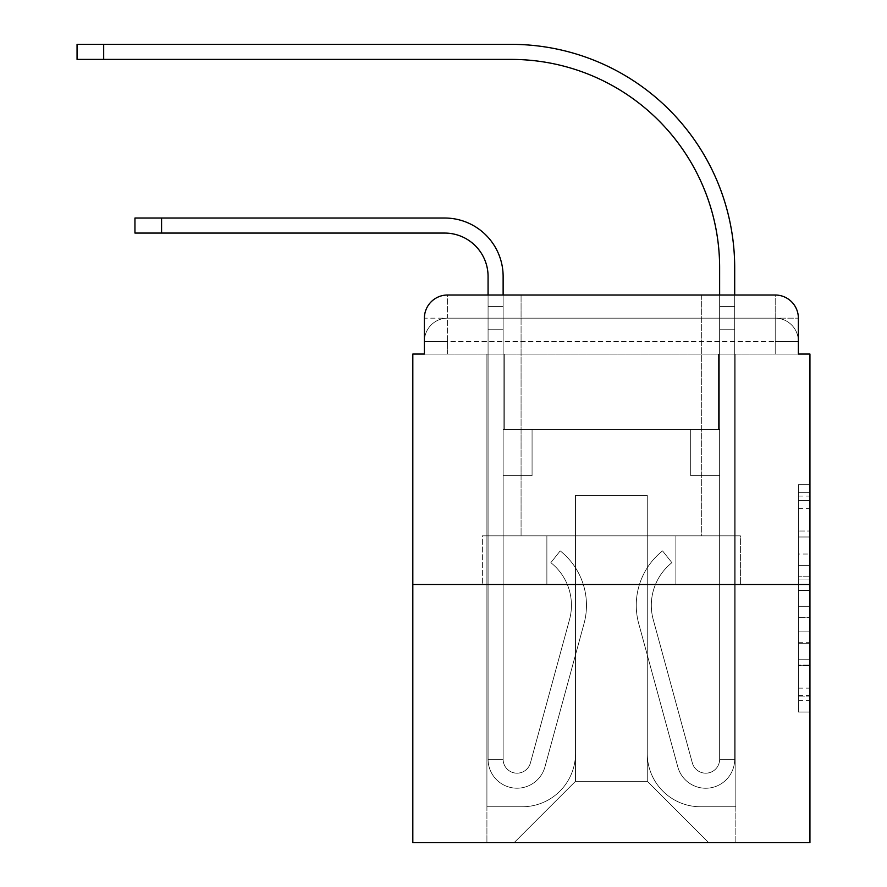 <?xml version="1.0" encoding="UTF-8"?>
<svg xmlns="http://www.w3.org/2000/svg" width="887" height="887" viewBox="0 0 887 887"><rect width="100%" height="100%" fill="white"/><g stroke="black" fill="none" stroke-linecap="round" stroke-linejoin="round"><path stroke-width="0.67" stroke-dasharray="4.43 3.33" d="M798.367 554.031L798.367 590.398L809.942 590.398L809.942 700.641L809.942 496.077L809.942 590.398L798.367 590.398L798.367 492.662L798.367 712.006L798.367 484.712L798.367 696.095L809.942 696.095L798.367 696.095L809.942 696.095L798.367 696.095L798.367 659.728L798.367 712.006L809.942 712.006L809.942 484.712L809.942 695.519L809.942 606.309L798.367 606.309L809.942 606.309L809.942 659.728L809.942 500.623L798.367 500.623L809.942 500.623L809.942 712.006L809.942 496.077L809.942 712.006L798.367 712.006L798.367 484.712L809.942 484.712L809.942 496.077L809.942 484.712L809.942 496.077L809.942 484.712L809.942 492.662L809.942 484.712L798.367 484.712L798.367 500.623L809.942 500.623L798.367 500.623L798.367 554.031L809.942 554.031M424.396 354.057L447.547 354.057L424.396 354.057L447.547 354.057L424.396 354.057L424.396 341.329L775.205 341.329L424.396 341.329L447.547 341.329L447.547 318.167L775.205 318.167L447.547 318.167L775.205 318.167L775.205 341.329L798.367 341.329L775.205 341.329L775.205 318.167L775.205 341.329L798.367 341.329L775.205 341.329L798.367 341.329L775.205 341.329L798.367 341.329L775.205 341.329L798.367 341.329L775.205 341.329L798.367 341.329L775.205 341.329L775.205 318.167L775.205 341.329L775.205 318.167L775.205 341.329L775.205 318.167L775.205 341.329L775.205 318.167L775.205 341.329L775.205 318.167L798.367 318.167L424.396 318.167A23.151 23.151 0 0 1 447.547 295.016L775.205 295.016L447.547 295.016A23.151 23.151 0 0 0 424.396 318.167L447.547 318.167A23.151 23.151 0 0 0 424.396 341.329L447.547 341.329L447.547 318.167A23.151 23.151 0 0 0 424.396 341.329L447.547 341.329L424.396 341.329L447.547 341.329L424.396 341.329L447.547 341.329L424.396 341.329L424.396 354.057L424.396 341.329L424.396 354.057L424.396 341.329L424.396 354.057L412.821 354.057L412.821 842.65L809.942 842.65L809.942 354.057L798.367 354.057L798.367 318.167A23.151 23.151 0 0 0 775.205 295.016A23.151 23.151 0 0 1 798.367 318.167L798.367 354.057L424.396 354.057L424.396 318.167L424.396 354.057L798.367 354.057L775.205 354.057L798.367 354.057L775.205 354.057L798.367 354.057L775.205 354.057L798.367 354.057L775.205 354.057L798.367 354.057L775.205 354.057L798.367 354.057L775.205 354.057L775.205 318.167L775.205 354.057L775.205 341.329L775.205 354.057L775.205 341.329L775.205 354.057L775.205 341.329L775.205 354.057L775.205 341.329L775.205 354.057L775.205 341.329L775.205 354.057L775.205 341.329L775.205 354.057L798.367 354.057L798.367 341.329A23.151 23.151 0 0 0 775.205 318.167L775.205 295.016A23.151 23.151 0 0 1 798.367 318.167A23.151 23.151 0 0 0 775.205 295.016L775.205 318.167A23.151 23.151 0 0 1 798.367 341.329A23.151 23.151 0 0 0 775.205 318.167A23.151 23.151 0 0 1 798.367 341.329A23.151 23.151 0 0 0 775.205 318.167A23.151 23.151 0 0 1 798.367 341.329L798.367 354.057M701.684 295.016L701.684 535.837L521.068 535.837L701.684 535.837L521.068 535.837L521.068 295.016L701.684 295.016L521.068 295.016L701.684 295.016L521.068 295.016L701.684 295.016L701.684 535.837L521.068 535.837L521.068 295.016M809.942 576.761L809.942 565.396L809.942 576.761L798.367 576.761L798.367 531.025L798.367 665.693L798.367 631.877L809.942 631.877L798.367 631.877L798.367 712.006L809.942 712.006L798.367 712.006L809.942 712.006L798.367 712.006L798.367 484.712L809.942 484.712L798.367 484.712L809.942 484.712L798.367 484.712L798.367 576.761L809.942 576.761M412.821 584.466L809.942 584.466M488.072 295.016L503.129 295.016L503.129 306.592L503.129 276.489A58.464 58.464 0 0 0 444.653 218.025L134.946 218.025L161.578 218.025L134.946 218.025L161.578 218.025L134.946 218.025L161.578 218.025L134.946 218.025L161.578 218.025L134.946 218.025L161.578 218.025L134.946 218.025L161.578 218.025L134.946 218.025L134.946 233.07L444.653 233.07A43.419 43.419 0 0 1 488.072 276.489L488.072 306.592L503.129 306.592L503.129 329.742L503.129 276.489A58.464 58.464 0 0 0 444.653 218.025L161.578 218.025L161.578 233.07L444.653 233.07A43.419 43.419 0 0 1 488.072 276.489L488.072 306.592L503.129 306.592L503.129 295.016L503.129 429.319L532.067 429.319L503.129 429.319L532.067 429.319L503.129 429.319L503.129 759.294A13.893 13.893 0 0 0 530.426 762.942A13.893 13.893 0 0 1 503.129 759.294A13.893 13.893 0 0 0 530.426 762.942L569.521 619.625A54.417 54.417 0 0 0 550.849 562.68A54.417 54.417 0 0 1 569.521 619.625A54.417 54.417 0 0 0 550.849 562.68L560.196 550.882A69.463 69.463 0 0 1 584.034 623.583L544.94 766.911A28.949 28.949 0 0 1 488.072 759.294L488.072 306.592L488.072 329.742L488.072 306.592L503.129 306.592L503.129 276.489A58.464 58.464 0 0 0 444.653 218.025L161.578 218.025L161.578 233.07L444.653 233.07A43.419 43.419 0 0 1 488.072 276.489L488.072 306.592L503.129 306.592L503.129 329.742L503.129 276.489A58.464 58.464 0 0 0 444.653 218.025L161.578 218.025L161.578 233.07L444.653 233.07A43.419 43.419 0 0 1 488.072 276.489L488.072 306.592L503.129 306.592L503.129 295.016L503.129 429.319L503.129 276.489A58.464 58.464 0 0 0 444.653 218.025L161.578 218.025L161.578 233.07L444.653 233.07A43.419 43.419 0 0 1 488.072 276.489L488.072 306.592L503.129 306.592L503.129 429.319L532.067 429.319L532.067 475.632L532.067 429.319L532.067 475.632L503.129 475.632L503.129 759.294L488.072 759.294L488.072 306.592L488.072 329.742L488.072 306.592L503.129 306.592L503.129 276.489A58.464 58.464 0 0 0 444.653 218.025L161.578 218.025L161.578 233.07L444.653 233.07A43.419 43.419 0 0 1 488.072 276.489L488.072 306.592L503.129 306.592L503.129 295.016L503.129 329.742L503.129 276.489A58.464 58.464 0 0 0 444.653 218.025L161.578 218.025L161.578 233.07L444.653 233.07A43.419 43.419 0 0 1 488.072 276.489L488.072 306.592L503.129 306.592L503.129 429.319L532.067 429.319L503.129 429.319L503.129 475.632L503.129 306.592L488.072 306.592L488.072 329.742L488.072 306.592L503.129 306.592L488.072 306.592L503.129 306.592L488.072 306.592L488.072 329.742L488.072 306.592L503.129 306.592L488.072 306.592L503.129 306.592L488.072 306.592L488.072 329.742L488.072 306.592L503.129 306.592L488.072 306.592L503.129 306.592L488.072 306.592L488.072 329.742L503.129 329.742L503.129 429.319L532.067 429.319L503.129 429.319L532.067 429.319L532.067 475.632L503.129 475.632L503.129 759.294L488.072 759.294L488.072 329.742L503.129 329.742L503.129 306.592L488.072 306.592L503.129 306.592L488.072 306.592L503.129 306.592L503.129 759.294A13.893 13.893 0 0 0 530.426 762.942L569.521 619.625A54.417 54.417 0 0 0 550.849 562.68L560.196 550.882A69.463 69.463 0 0 1 584.034 623.583L544.94 766.911A28.949 28.949 0 0 1 488.072 759.294L488.072 329.742L503.129 329.742L503.129 429.319L503.129 329.742L503.129 429.319L532.067 429.319L532.067 475.632L503.129 475.632L503.129 429.319L532.067 429.319L503.129 429.319L503.129 759.294A13.893 13.893 0 0 0 530.426 762.942A13.893 13.893 0 0 1 503.129 759.294L488.072 759.294L488.072 329.742L503.129 329.742L503.129 429.319L532.067 429.319L503.129 429.319L532.067 429.319L532.067 475.632L503.129 475.632L503.129 759.294L488.072 759.294L488.072 329.742L503.129 329.742L503.129 475.632L503.129 429.319L532.067 429.319L532.067 475.632L532.067 429.319L503.129 429.319L532.067 429.319L503.129 429.319L503.129 759.294A13.893 13.893 0 0 0 530.426 762.942L569.521 619.625A54.417 54.417 0 0 0 550.849 562.68A54.417 54.417 0 0 1 569.521 619.625A54.417 54.417 0 0 0 550.849 562.68L560.196 550.882A69.463 69.463 0 0 1 584.034 623.583L544.94 766.911A28.949 28.949 0 0 1 488.072 759.294L488.072 329.742L503.129 329.742L503.129 429.319L532.067 429.319L532.067 475.632L532.067 429.319L532.067 475.632L503.129 475.632L503.129 759.294A13.893 13.893 0 0 0 530.426 762.942L569.521 619.625A54.417 54.417 0 0 0 550.849 562.68L560.196 550.882A69.463 69.463 0 0 1 584.034 623.583L544.94 766.911A28.949 28.949 0 0 1 488.072 759.294L488.072 329.742L503.129 329.742L488.072 329.742L503.129 329.742L488.072 329.742L503.129 329.742L488.072 329.742L503.129 329.742L488.072 329.742L488.072 759.294L488.072 306.592L503.129 306.592L488.072 306.592L488.072 276.489L488.072 295.016M719.634 295.016L734.691 295.016L734.691 306.592L719.634 306.592L734.691 306.592L734.691 267.807A223.457 223.457 0 0 0 511.234 44.35L77.058 44.35L103.69 44.35L77.058 44.35L103.69 44.35L77.058 44.35L103.69 44.35L77.058 44.35L103.69 44.35L77.058 44.35L103.69 44.35L77.058 44.35L103.69 44.35L77.058 44.35L77.058 59.407L511.234 59.407A208.401 208.401 0 0 1 719.634 267.807L719.634 329.742L719.634 306.592L734.691 306.592L734.691 329.742L734.691 306.592L719.634 306.592L734.691 306.592L719.634 306.592L719.634 429.319L690.685 429.319L719.634 429.319L690.685 429.319L719.634 429.319L719.634 759.294A13.893 13.893 0 0 1 692.337 762.942A13.893 13.893 0 0 0 719.634 759.294A13.893 13.893 0 0 1 692.337 762.942L653.242 619.625A54.417 54.417 0 0 1 671.914 562.68A54.417 54.417 0 0 0 653.242 619.625A54.417 54.417 0 0 1 671.914 562.68L662.556 550.882A69.463 69.463 0 0 0 638.718 623.583L677.812 766.911A28.949 28.949 0 0 0 734.691 759.294L734.691 267.807A223.457 223.457 0 0 0 511.234 44.35L103.69 44.35L103.69 59.407L511.234 59.407A208.401 208.401 0 0 1 719.634 267.807L719.634 306.592L734.691 306.592L734.691 295.016L734.691 329.742L734.691 306.592L719.634 306.592L734.691 306.592L719.634 306.592L719.634 329.742L719.634 306.592L734.691 306.592L734.691 267.807A223.457 223.457 0 0 0 511.234 44.35L103.69 44.35L103.69 59.407L77.058 59.407L511.234 59.407A208.401 208.401 0 0 1 719.634 267.807L719.634 306.592L734.691 306.592L734.691 329.742L734.691 306.592L719.634 306.592L719.634 429.319L719.634 306.592L734.691 306.592L719.634 306.592L734.691 306.592L734.691 267.807A223.457 223.457 0 0 0 511.234 44.35L103.69 44.35L103.69 59.407L511.234 59.407A208.401 208.401 0 0 1 719.634 267.807L719.634 429.319L690.685 429.319L690.685 475.632L690.685 429.319L690.685 475.632L719.634 475.632L719.634 759.294L734.691 759.294L734.691 295.016L734.691 329.742L734.691 306.592L719.634 306.592L734.691 306.592L719.634 306.592L734.691 306.592L734.691 267.807A223.457 223.457 0 0 0 511.234 44.35L103.69 44.35L103.69 59.407L77.058 59.407L511.234 59.407A208.401 208.401 0 0 1 719.634 267.807L719.634 329.742L719.634 306.592L734.691 306.592L734.691 329.742L734.691 306.592L719.634 306.592L734.691 306.592L719.634 306.592L719.634 429.319L690.685 429.319L719.634 429.319L719.634 475.632L719.634 306.592L734.691 306.592L734.691 267.807A223.457 223.457 0 0 0 511.234 44.35L103.69 44.35L103.69 59.407L511.234 59.407A208.401 208.401 0 0 1 719.634 267.807L719.634 429.319L690.685 429.319L719.634 429.319L690.685 429.319L690.685 475.632L719.634 475.632L719.634 759.294L734.691 759.294L734.691 329.742L719.634 329.742L719.634 759.294A13.893 13.893 0 0 1 692.337 762.942L653.242 619.625A54.417 54.417 0 0 1 671.914 562.68L662.556 550.882A69.463 69.463 0 0 0 638.718 623.583L677.812 766.911A28.949 28.949 0 0 0 734.691 759.294L734.691 329.742L719.634 329.742L719.634 267.807L719.634 306.592L734.691 306.592L734.691 329.742L719.634 329.742L719.634 429.319L719.634 329.742L719.634 429.319L690.685 429.319L690.685 475.632L719.634 475.632L719.634 429.319L690.685 429.319L719.634 429.319L719.634 759.294A13.893 13.893 0 0 1 692.337 762.942A13.893 13.893 0 0 0 719.634 759.294L734.691 759.294L734.691 329.742L719.634 329.742L719.634 429.319L690.685 429.319L719.634 429.319L690.685 429.319L690.685 475.632L719.634 475.632L719.634 759.294L734.691 759.294L734.691 329.742L719.634 329.742L719.634 475.632L719.634 429.319L690.685 429.319L690.685 475.632L690.685 429.319L719.634 429.319L690.685 429.319L719.634 429.319L719.634 759.294A13.893 13.893 0 0 1 692.337 762.942L653.242 619.625A54.417 54.417 0 0 1 671.914 562.68A54.417 54.417 0 0 0 653.242 619.625A54.417 54.417 0 0 1 671.914 562.68L662.556 550.882A69.463 69.463 0 0 0 638.718 623.583L677.812 766.911A28.949 28.949 0 0 0 734.691 759.294L734.691 329.742L719.634 329.742L719.634 429.319L690.685 429.319L690.685 475.632L690.685 429.319L690.685 475.632L719.634 475.632L719.634 759.294A13.893 13.893 0 0 1 692.337 762.942L653.242 619.625A54.417 54.417 0 0 1 671.914 562.68L662.556 550.882A69.463 69.463 0 0 0 638.718 623.583L677.812 766.911A28.949 28.949 0 0 0 734.691 759.294L734.691 329.742L719.634 329.742L734.691 329.742L719.634 329.742L734.691 329.742L719.634 329.742L734.691 329.742L719.634 329.742L734.691 329.742L734.691 759.294L734.691 306.592L719.634 306.592L719.634 295.016M647.277 753.495A53.253 53.253 0 0 0 700.53 806.76A53.253 53.253 0 0 1 647.277 753.495L647.277 495.312L647.277 753.495A53.253 53.253 0 0 0 700.53 806.76L735.844 806.76L700.53 806.76A53.253 53.253 0 0 1 647.277 753.495L647.277 495.312L575.486 495.312L647.277 495.312L647.277 753.495A53.253 53.253 0 0 0 700.53 806.76L735.844 806.76L700.53 806.76A53.253 53.253 0 0 1 647.277 753.495L647.277 495.312L575.486 495.312L575.486 753.495L575.486 495.312L647.277 495.312L647.277 753.495A53.253 53.253 0 0 0 700.53 806.76L735.844 806.76L700.53 806.76A53.253 53.253 0 0 1 647.277 753.495L647.277 495.312L575.486 495.312L575.486 753.495A53.253 53.253 0 0 1 522.232 806.76A53.253 53.253 0 0 0 575.486 753.495L575.486 495.312L647.277 495.312L647.277 753.495A53.253 53.253 0 0 0 700.53 806.76L735.844 806.76L700.53 806.76A53.253 53.253 0 0 1 647.277 753.495L647.277 495.312L575.486 495.312L575.486 753.495A53.253 53.253 0 0 1 522.232 806.76L486.919 806.76L522.232 806.76A53.253 53.253 0 0 0 575.486 753.495L575.486 495.312L647.277 495.312L647.277 753.495A53.253 53.253 0 0 0 700.53 806.76L735.844 806.76L700.53 806.76A53.253 53.253 0 0 1 647.277 753.495L647.277 495.312L575.486 495.312L575.486 753.495A53.253 53.253 0 0 1 522.232 806.76L486.919 806.76L522.232 806.76A53.253 53.253 0 0 0 575.486 753.495L575.486 495.312L647.277 495.312L647.277 753.495M486.919 354.057L486.919 806.76L522.232 806.76A53.253 53.253 0 0 0 575.486 753.495A53.253 53.253 0 0 1 522.232 806.76L486.919 806.76L486.919 354.057L504.282 354.057L504.282 429.319L718.481 429.319L504.282 429.319L718.481 429.319L504.282 429.319L718.481 429.319L504.282 429.319L718.481 429.319L504.282 429.319L718.481 429.319L504.282 429.319L718.481 429.319L504.282 429.319L718.481 429.319L504.282 429.319L504.282 354.057L486.919 354.057L486.919 806.76L486.919 354.057L504.282 354.057L504.282 429.319L504.282 354.057L486.919 354.057L486.919 806.76L486.919 354.057L504.282 354.057L504.282 429.319L504.282 354.057L486.919 354.057L486.919 806.76L486.919 354.057L504.282 354.057L504.282 429.319L504.282 354.057L486.919 354.057L486.919 806.76L486.919 354.057L504.282 354.057L504.282 429.319L504.282 354.057L486.919 354.057L486.919 806.76L522.232 806.76A53.253 53.253 0 0 0 575.486 753.495L575.486 495.312L575.486 753.495A53.253 53.253 0 0 1 522.232 806.76A53.253 53.253 0 0 0 575.486 753.495L575.486 495.312L647.277 495.312L575.486 495.312L575.486 753.495A53.253 53.253 0 0 1 522.232 806.76L486.919 806.76L486.919 354.057L504.282 354.057L504.282 429.319L504.282 354.057L486.919 354.057L486.919 842.65L514.127 842.65L486.919 842.65L486.919 354.057L504.282 354.057L504.282 429.319L504.282 354.057L486.919 354.057M718.481 354.057L718.481 429.319L718.481 354.057L735.844 354.057L735.844 806.76L700.53 806.76L735.844 806.76L735.844 354.057L718.481 354.057L718.481 429.319L718.481 354.057L735.844 354.057L735.844 806.76L735.844 354.057L718.481 354.057L718.481 429.319L718.481 354.057L735.844 354.057L735.844 806.76L735.844 354.057L718.481 354.057L718.481 429.319L718.481 354.057L735.844 354.057L735.844 806.76L735.844 354.057L718.481 354.057L718.481 429.319L718.481 354.057L735.844 354.057L735.844 806.76L735.844 354.057L718.481 354.057L718.481 429.319L718.481 354.057L735.844 354.057L735.844 806.76L735.844 354.057L718.481 354.057L718.481 429.319L718.481 354.057L735.844 354.057L735.844 842.65L514.127 842.65L735.844 842.65L735.844 354.057L718.481 354.057M647.277 495.312L647.277 781.292L647.277 495.312L575.486 495.312L575.486 781.292L647.277 781.292L575.486 781.292L575.486 495.312L575.486 781.292L514.127 842.65L575.486 781.292L514.127 842.65L575.486 781.292L575.486 495.312L647.277 495.312L647.277 781.292L708.635 842.65L647.277 781.292L708.635 842.65L647.277 781.292L647.277 495.312L575.486 495.312L647.277 495.312M546.88 584.466L740.39 584.466L546.88 584.466L546.88 535.837L482.373 535.837L740.39 535.837L546.88 535.837L546.88 584.466L546.88 535.837L482.373 535.837L482.373 584.466L482.373 535.837L675.883 535.837L675.883 584.466L740.39 584.466L675.883 584.466L675.883 535.837L740.39 535.837L740.39 584.466L740.39 535.837L546.88 535.837L546.88 584.466M447.547 295.016A23.151 23.151 0 0 0 424.396 318.167A23.151 23.151 0 0 1 447.547 295.016L447.547 318.167A23.151 23.151 0 0 0 424.396 341.329L447.547 341.329L424.396 341.329A23.151 23.151 0 0 1 447.547 318.167A23.151 23.151 0 0 0 424.396 341.329A23.151 23.151 0 0 1 447.547 318.167L447.547 295.016M675.883 535.837L675.883 584.466L675.883 535.837M798.367 590.398L809.942 590.398L798.367 590.398M798.367 492.662L798.367 484.712L798.367 492.662L809.942 492.662L798.367 492.662M798.367 665.117L798.367 617.674L798.367 665.117L809.942 665.117L798.367 665.117M798.367 617.674L798.367 606.309L809.942 606.309L798.367 606.309L798.367 617.674L809.942 617.674L798.367 617.674M798.367 531.025L798.367 500.623L798.367 531.025L809.942 531.025L798.367 531.025M798.367 484.712L809.942 484.712L798.367 484.712L798.367 496.077L798.367 484.712L809.942 484.712M798.367 712.006L809.942 712.006L798.367 712.006L798.367 700.641L798.367 712.006M134.946 218.025L134.946 233.07L134.946 218.025L134.946 233.07L134.946 218.025L134.946 233.07L444.653 233.07L161.578 233.07L444.653 233.07L161.578 233.07L444.653 233.07L161.578 233.07L161.578 218.025L444.653 218.025L161.578 218.025L444.653 218.025L161.578 218.025L444.653 218.025L161.578 218.025L161.578 233.07L161.578 218.025M530.426 762.942A13.893 13.893 0 0 1 503.129 759.294L488.072 759.294A28.949 28.949 0 0 0 544.94 766.911A28.949 28.949 0 0 1 488.072 759.294A28.949 28.949 0 0 0 544.94 766.911A28.949 28.949 0 0 1 488.072 759.294A28.949 28.949 0 0 0 544.94 766.911A28.949 28.949 0 0 1 488.072 759.294A28.949 28.949 0 0 0 544.94 766.911A28.949 28.949 0 0 1 488.072 759.294L503.129 759.294A13.893 13.893 0 0 0 530.426 762.942L569.521 619.625A54.417 54.417 0 0 0 550.849 562.68A54.417 54.417 0 0 1 569.521 619.625A54.417 54.417 0 0 0 550.849 562.68L560.196 550.882A69.463 69.463 0 0 1 584.034 623.583L544.94 766.911A28.949 28.949 0 0 1 488.072 759.294A28.949 28.949 0 0 0 544.94 766.911A28.949 28.949 0 0 1 488.072 759.294A28.949 28.949 0 0 0 544.94 766.911A28.949 28.949 0 0 1 488.072 759.294L503.129 759.294A13.893 13.893 0 0 0 530.426 762.942L569.521 619.625A54.417 54.417 0 0 0 550.849 562.68L560.196 550.882A69.463 69.463 0 0 1 584.034 623.583L544.94 766.911A28.949 28.949 0 0 1 488.072 759.294L503.129 759.294A13.893 13.893 0 0 0 530.426 762.942A13.893 13.893 0 0 1 503.129 759.294A13.893 13.893 0 0 0 530.426 762.942L569.521 619.625A54.417 54.417 0 0 0 550.849 562.68A54.417 54.417 0 0 1 569.521 619.625A54.417 54.417 0 0 0 550.849 562.68L560.196 550.882A69.463 69.463 0 0 1 584.034 623.583L544.94 766.911A28.949 28.949 0 0 1 488.072 759.294A28.949 28.949 0 0 0 544.94 766.911A28.949 28.949 0 0 1 488.072 759.294L503.129 759.294L488.072 759.294A28.949 28.949 0 0 0 544.94 766.911A28.949 28.949 0 0 1 488.072 759.294A28.949 28.949 0 0 0 544.94 766.911A28.949 28.949 0 0 1 488.072 759.294L503.129 759.294A13.893 13.893 0 0 0 530.426 762.942L569.521 619.625A54.417 54.417 0 0 0 550.849 562.68L560.196 550.882A69.463 69.463 0 0 1 584.034 623.583L544.94 766.911A28.949 28.949 0 0 1 488.072 759.294L503.129 759.294A13.893 13.893 0 0 0 530.426 762.942A13.893 13.893 0 0 1 503.129 759.294A13.893 13.893 0 0 0 530.426 762.942L569.521 619.625A54.417 54.417 0 0 0 550.849 562.68A54.417 54.417 0 0 1 569.521 619.625A54.417 54.417 0 0 0 550.849 562.68L560.196 550.882A69.463 69.463 0 0 1 584.034 623.583L544.94 766.911A28.949 28.949 0 0 1 488.072 759.294A28.949 28.949 0 0 0 544.94 766.911L584.034 623.583A69.463 69.463 0 0 0 560.196 550.882A69.463 69.463 0 0 1 584.034 623.583A69.463 69.463 0 0 0 560.196 550.882A69.463 69.463 0 0 1 584.034 623.583A69.463 69.463 0 0 0 560.196 550.882A69.463 69.463 0 0 1 584.034 623.583A69.463 69.463 0 0 0 560.196 550.882A69.463 69.463 0 0 1 584.034 623.583A69.463 69.463 0 0 0 560.196 550.882A69.463 69.463 0 0 1 584.034 623.583A69.463 69.463 0 0 0 560.196 550.882A69.463 69.463 0 0 1 584.034 623.583A69.463 69.463 0 0 0 560.196 550.882A69.463 69.463 0 0 1 584.034 623.583A69.463 69.463 0 0 0 560.196 550.882A69.463 69.463 0 0 1 584.034 623.583A69.463 69.463 0 0 0 560.196 550.882A69.463 69.463 0 0 1 584.034 623.583A69.463 69.463 0 0 0 560.196 550.882L550.849 562.68A54.417 54.417 0 0 1 569.521 619.625L530.426 762.942A13.893 13.893 0 0 1 503.129 759.294A13.893 13.893 0 0 0 530.426 762.942L569.521 619.625L530.426 762.942A13.893 13.893 0 0 1 503.129 759.294L488.072 759.294L503.129 759.294A13.893 13.893 0 0 0 530.426 762.942L569.521 619.625A54.417 54.417 0 0 0 550.849 562.68L560.196 550.882L550.849 562.68A54.417 54.417 0 0 1 569.521 619.625L530.426 762.942A13.893 13.893 0 0 1 503.129 759.294L503.129 429.319L532.067 429.319L503.129 429.319L503.129 759.294A13.893 13.893 0 0 0 530.426 762.942L569.521 619.625A54.417 54.417 0 0 0 550.849 562.68L560.196 550.882L550.849 562.68A54.417 54.417 0 0 1 569.521 619.625L530.426 762.942A13.893 13.893 0 0 1 503.129 759.294L503.129 429.319L532.067 429.319L532.067 475.632L503.129 475.632L503.129 759.294A13.893 13.893 0 0 0 530.426 762.942L569.521 619.625A54.417 54.417 0 0 0 550.849 562.68L560.196 550.882L550.849 562.68A54.417 54.417 0 0 1 569.521 619.625L530.426 762.942A13.893 13.893 0 0 1 503.129 759.294L503.129 429.319L532.067 429.319L532.067 475.632L503.129 475.632L503.129 759.294A13.893 13.893 0 0 0 530.426 762.942L569.521 619.625A54.417 54.417 0 0 0 550.849 562.68L560.196 550.882L550.849 562.68A54.417 54.417 0 0 1 569.521 619.625L530.426 762.942M532.067 475.632L503.129 475.632L503.129 429.319L532.067 429.319L532.067 475.632L532.067 429.319L532.067 475.632L532.067 429.319L503.129 429.319L532.067 429.319L532.067 475.632L503.129 475.632L532.067 475.632L503.129 475.632L532.067 475.632L532.067 429.319L532.067 475.632L532.067 429.319L532.067 475.632L503.129 475.632L532.067 475.632L503.129 475.632L532.067 475.632L532.067 429.319L532.067 475.632L503.129 475.632L532.067 475.632L503.129 475.632L532.067 475.632L532.067 429.319L532.067 475.632L503.129 475.632L532.067 475.632L503.129 475.632L532.067 475.632L532.067 429.319L532.067 475.632L503.129 475.632L532.067 475.632M134.946 233.07L161.578 233.07M692.337 762.942A13.893 13.893 0 0 0 719.634 759.294L734.691 759.294A28.949 28.949 0 0 1 677.812 766.911A28.949 28.949 0 0 0 734.691 759.294A28.949 28.949 0 0 1 677.812 766.911A28.949 28.949 0 0 0 734.691 759.294A28.949 28.949 0 0 1 677.812 766.911A28.949 28.949 0 0 0 734.691 759.294A28.949 28.949 0 0 1 677.812 766.911A28.949 28.949 0 0 0 734.691 759.294L719.634 759.294A13.893 13.893 0 0 1 692.337 762.942L653.242 619.625A54.417 54.417 0 0 1 671.914 562.68A54.417 54.417 0 0 0 653.242 619.625A54.417 54.417 0 0 1 671.914 562.68L662.556 550.882A69.463 69.463 0 0 0 638.718 623.583L677.812 766.911A28.949 28.949 0 0 0 734.691 759.294A28.949 28.949 0 0 1 677.812 766.911A28.949 28.949 0 0 0 734.691 759.294A28.949 28.949 0 0 1 677.812 766.911A28.949 28.949 0 0 0 734.691 759.294L719.634 759.294A13.893 13.893 0 0 1 692.337 762.942L653.242 619.625A54.417 54.417 0 0 1 671.914 562.68L662.556 550.882A69.463 69.463 0 0 0 638.718 623.583L677.812 766.911A28.949 28.949 0 0 0 734.691 759.294L719.634 759.294A13.893 13.893 0 0 1 692.337 762.942A13.893 13.893 0 0 0 719.634 759.294A13.893 13.893 0 0 1 692.337 762.942L653.242 619.625A54.417 54.417 0 0 1 671.914 562.68A54.417 54.417 0 0 0 653.242 619.625A54.417 54.417 0 0 1 671.914 562.68L662.556 550.882A69.463 69.463 0 0 0 638.718 623.583L677.812 766.911A28.949 28.949 0 0 0 734.691 759.294A28.949 28.949 0 0 1 677.812 766.911A28.949 28.949 0 0 0 734.691 759.294L719.634 759.294L734.691 759.294A28.949 28.949 0 0 1 677.812 766.911A28.949 28.949 0 0 0 734.691 759.294A28.949 28.949 0 0 1 677.812 766.911A28.949 28.949 0 0 0 734.691 759.294L719.634 759.294A13.893 13.893 0 0 1 692.337 762.942L653.242 619.625A54.417 54.417 0 0 1 671.914 562.68L662.556 550.882A69.463 69.463 0 0 0 638.718 623.583L677.812 766.911A28.949 28.949 0 0 0 734.691 759.294L719.634 759.294A13.893 13.893 0 0 1 692.337 762.942A13.893 13.893 0 0 0 719.634 759.294A13.893 13.893 0 0 1 692.337 762.942L653.242 619.625A54.417 54.417 0 0 1 671.914 562.68A54.417 54.417 0 0 0 653.242 619.625A54.417 54.417 0 0 1 671.914 562.68L662.556 550.882A69.463 69.463 0 0 0 638.718 623.583L677.812 766.911A28.949 28.949 0 0 0 734.691 759.294A28.949 28.949 0 0 1 677.812 766.911L638.718 623.583A69.463 69.463 0 0 1 662.556 550.882A69.463 69.463 0 0 0 638.718 623.583A69.463 69.463 0 0 1 662.556 550.882A69.463 69.463 0 0 0 638.718 623.583A69.463 69.463 0 0 1 662.556 550.882A69.463 69.463 0 0 0 638.718 623.583A69.463 69.463 0 0 1 662.556 550.882A69.463 69.463 0 0 0 638.718 623.583A69.463 69.463 0 0 1 662.556 550.882A69.463 69.463 0 0 0 638.718 623.583A69.463 69.463 0 0 1 662.556 550.882A69.463 69.463 0 0 0 638.718 623.583A69.463 69.463 0 0 1 662.556 550.882A69.463 69.463 0 0 0 638.718 623.583A69.463 69.463 0 0 1 662.556 550.882A69.463 69.463 0 0 0 638.718 623.583A69.463 69.463 0 0 1 662.556 550.882A69.463 69.463 0 0 0 638.718 623.583A69.463 69.463 0 0 1 662.556 550.882L671.914 562.68A54.417 54.417 0 0 0 653.242 619.625L692.337 762.942A13.893 13.893 0 0 0 719.634 759.294A13.893 13.893 0 0 1 692.337 762.942L653.242 619.625L692.337 762.942A13.893 13.893 0 0 0 719.634 759.294L734.691 759.294L719.634 759.294A13.893 13.893 0 0 1 692.337 762.942L653.242 619.625A54.417 54.417 0 0 1 671.914 562.68L662.556 550.882L671.914 562.68A54.417 54.417 0 0 0 653.242 619.625L692.337 762.942A13.893 13.893 0 0 0 719.634 759.294L719.634 429.319L690.685 429.319L719.634 429.319L719.634 759.294A13.893 13.893 0 0 1 692.337 762.942L653.242 619.625A54.417 54.417 0 0 1 671.914 562.68L662.556 550.882L671.914 562.68A54.417 54.417 0 0 0 653.242 619.625L692.337 762.942A13.893 13.893 0 0 0 719.634 759.294L719.634 429.319L690.685 429.319L690.685 475.632L719.634 475.632L719.634 759.294A13.893 13.893 0 0 1 692.337 762.942L653.242 619.625A54.417 54.417 0 0 1 671.914 562.68L662.556 550.882L671.914 562.68A54.417 54.417 0 0 0 653.242 619.625L692.337 762.942A13.893 13.893 0 0 0 719.634 759.294L719.634 429.319L690.685 429.319L690.685 475.632L719.634 475.632L719.634 759.294A13.893 13.893 0 0 1 692.337 762.942L653.242 619.625A54.417 54.417 0 0 1 671.914 562.68L662.556 550.882L671.914 562.68A54.417 54.417 0 0 0 653.242 619.625L692.337 762.942M690.685 475.632L719.634 475.632L719.634 429.319L690.685 429.319L690.685 475.632L690.685 429.319L690.685 475.632L690.685 429.319L719.634 429.319L690.685 429.319L690.685 475.632L719.634 475.632L690.685 475.632L719.634 475.632L690.685 475.632L690.685 429.319L690.685 475.632L690.685 429.319L690.685 475.632L719.634 475.632L690.685 475.632L719.634 475.632L690.685 475.632L690.685 429.319L690.685 475.632L719.634 475.632L690.685 475.632L719.634 475.632L690.685 475.632L690.685 429.319L690.685 475.632L719.634 475.632L690.685 475.632L719.634 475.632L690.685 475.632L690.685 429.319L690.685 475.632L719.634 475.632L690.685 475.632M503.129 276.489A58.464 58.464 0 0 0 444.653 218.025A58.464 58.464 0 0 1 503.129 276.489A58.464 58.464 0 0 0 444.653 218.025A58.464 58.464 0 0 1 503.129 276.489A58.464 58.464 0 0 0 444.653 218.025A58.464 58.464 0 0 1 503.129 276.489M103.69 59.407L511.234 59.407A208.401 208.401 0 0 1 719.634 267.807L719.634 306.592L734.691 306.592L734.691 267.807A223.457 223.457 0 0 0 511.234 44.35L103.69 44.35L103.69 59.407L511.234 59.407L77.058 59.407L511.234 59.407L77.058 59.407L511.234 59.407L103.69 59.407L103.69 44.35L511.234 44.35L103.69 44.35L511.234 44.35L103.69 44.35L511.234 44.35L103.69 44.35L103.69 59.407L103.69 44.35M734.691 267.807A223.457 223.457 0 0 0 511.234 44.35A223.457 223.457 0 0 1 734.691 267.807A223.457 223.457 0 0 0 511.234 44.35A223.457 223.457 0 0 1 734.691 267.807A223.457 223.457 0 0 0 511.234 44.35A223.457 223.457 0 0 1 734.691 267.807M550.849 562.68L560.196 550.882L550.849 562.68M671.914 562.68L662.556 550.882L671.914 562.68M447.547 354.057L447.547 341.329L447.547 354.057M798.367 659.728L809.942 659.728L798.367 659.728M798.367 642.676L809.942 642.676M798.367 536.99L809.942 536.99L798.367 536.99M798.367 496.077L809.942 496.077M798.367 700.641L809.942 700.641M798.367 688.135L809.942 688.135M798.367 508.573L809.942 508.573M798.367 579.034L809.942 579.034L798.367 579.034M798.367 643.241L809.942 643.241L798.367 643.241M798.367 665.693L809.942 665.693L798.367 665.693M798.367 565.396L809.942 565.396L798.367 565.396M798.367 695.519L809.942 695.519M798.367 696.095L809.942 696.095M798.367 500.623L809.942 500.623M77.058 44.35L77.058 59.407"/><path stroke-width="1.33" d="M424.396 318.167L424.396 354.057L424.396 318.167A23.151 23.151 0 0 1 447.547 295.016L488.072 295.016L488.072 276.489A43.419 43.419 0 0 0 444.653 233.07A43.419 43.419 0 0 1 488.072 276.489A43.419 43.419 0 0 0 444.653 233.07A43.419 43.419 0 0 1 488.072 276.489A43.419 43.419 0 0 0 444.653 233.07A43.419 43.419 0 0 1 488.072 276.489A43.419 43.419 0 0 0 444.653 233.07L134.946 233.07L161.578 233.07L134.946 233.07L161.578 233.07L134.946 233.07L161.578 233.07L134.946 233.07L134.946 218.025L161.578 218.025L161.578 233.07M809.942 584.466L412.821 584.466L412.821 842.65L809.942 842.65L809.942 354.057L798.367 354.057L798.367 318.167A23.151 23.151 0 0 0 775.205 295.016L447.547 295.016M412.821 584.466L412.821 354.057L424.396 354.057M161.578 218.025L444.653 218.025A58.464 58.464 0 0 1 503.129 276.489L503.129 295.016L503.129 276.489L503.129 295.016L503.129 276.489L503.129 295.016L503.129 276.489L503.129 295.016L521.068 295.016M701.684 295.016L719.634 295.016L719.634 267.807A208.401 208.401 0 0 0 511.234 59.407A208.401 208.401 0 0 1 719.634 267.807A208.401 208.401 0 0 0 511.234 59.407A208.401 208.401 0 0 1 719.634 267.807A208.401 208.401 0 0 0 511.234 59.407A208.401 208.401 0 0 1 719.634 267.807A208.401 208.401 0 0 0 511.234 59.407L77.058 59.407L77.058 44.35L103.69 44.35L103.69 59.407M103.69 44.35L511.234 44.35A223.457 223.457 0 0 1 734.691 267.807L734.691 295.016L734.691 267.807L734.691 295.016L734.691 267.807L734.691 295.016L734.691 267.807L734.691 295.016L775.205 295.016M798.367 354.057L798.367 318.167"/></g></svg>
